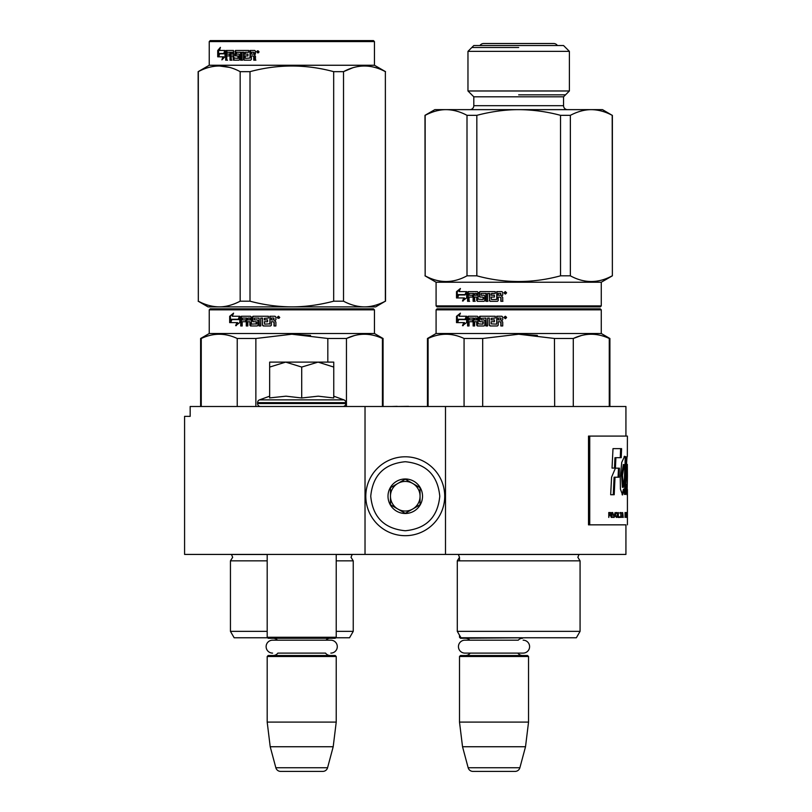 <?xml version="1.0" encoding="UTF-8"?>
<svg xmlns="http://www.w3.org/2000/svg" width="812" height="812" viewBox="0 0 812 812"><rect width="100%" height="100%" fill="white"/><g stroke="black" fill="none" stroke-linecap="round" stroke-linejoin="round"><path stroke-width="1.22" d="M296.116 554.423L304.449 554.423M365.024 554.423L365.024 406.497L190.17 406.497L190.17 416.353L184.588 416.353L184.588 554.423L625.93 554.423L625.93 524.846L588.507 524.846L625.93 524.846M445.494 554.423L445.494 406.497L625.93 406.497L625.93 436.085M365.024 406.497L445.494 406.497M408.537 406.497L413.998 406.497M397.2 406.497L408.537 406.345M391.526 406.497L397.2 406.345M459.501 635.197L459.501 637.268L460.698 637.268M459.501 557.296L457.288 560.838L580.072 560.838L577.85 557.296L579.007 554.505L458.344 554.505L459.501 557.296L459.501 560.838M459.501 637.268L460.485 638.262L528.044 637.765M523.141 640.181A6.455 6.455 0 0 1 529.597 646.646A6.455 6.455 0 0 1 523.141 653.102L464.9 653.102A6.455 6.455 0 0 1 458.445 646.646A6.455 6.455 0 0 1 464.9 640.181L518.259 640.181A5.917 5.917 -122.1 0 1 522.623 638.262M464.9 640.181L469.783 640.181A5.917 5.917 122.2 0 0 465.418 638.262M522.623 655.517A5.917 5.917 -47.8 0 1 517.853 653.102M465.418 655.517A5.917 5.917 47.8 0 0 470.189 653.102M528.541 656.502L459.501 656.502L460.485 655.517L527.556 655.517L528.541 656.502L528.541 722.091L525.516 746.746L519.883 767.746L468.159 767.746L462.535 746.746L525.516 746.746M459.501 656.502L459.501 722.091L528.541 722.091M459.501 722.091L462.535 746.746M468.159 767.746A4.933 4.933 34.1 0 0 472.919 771.4L515.123 771.4A4.933 4.933 -34.1 0 0 519.883 767.746M267.189 554.423L267.189 637.268L336.229 637.268L336.229 554.423M267.189 637.268L268.173 638.262L335.234 638.262L336.229 637.268M325.937 640.181A5.917 5.917 -122.1 0 1 330.311 638.262M277.471 640.181A5.917 5.917 122.2 0 0 273.106 638.262M330.311 655.517A5.917 5.917 -47.8 0 1 325.541 653.102L277.877 653.102A5.917 5.917 47.8 0 1 273.106 655.517M336.229 656.502L267.189 656.502L268.173 655.517L335.234 655.517L336.229 656.502L336.229 722.091L333.194 746.746L327.571 767.746L275.847 767.746L270.213 746.746L333.194 746.746M267.189 656.502L267.189 722.091L336.229 722.091M267.189 722.091L270.213 746.746M322.811 771.4L280.607 771.4L322.811 771.4A4.933 4.933 -34.1 0 0 327.571 767.746M280.607 771.4A4.933 4.933 34.1 0 1 275.847 767.746M272.588 653.102A6.455 6.455 0 0 1 266.123 646.646A6.455 6.455 0 0 1 272.588 640.181L330.829 640.181A6.455 6.455 0 0 1 337.284 646.646A6.455 6.455 0 0 1 330.829 653.102M333.752 396.175L343.892 399.869L259.515 399.869A2.954 2.954 129.2 0 0 257.577 402.65L257.577 403.534A2.954 2.954 40.2 0 0 260.53 406.497M342.877 406.497A2.954 2.954 -40.2 0 0 345.841 403.534L257.577 403.534M343.892 399.869A2.954 2.954 -129.2 0 1 345.841 402.65L345.841 403.534M269.655 396.175L259.515 399.869M270.396 397.829L286.017 396.175L301.709 397.981L318.202 396.175L333.752 397.981L333.752 367.065L318.071 362.111L301.709 367.065L285.682 362.111L269.655 362.111L269.655 397.981M269.655 367.075L285.682 362.111L317.39 362.111M333.752 367.065L333.752 362.111L318.071 362.111M301.709 397.981L301.709 367.065M405.259 456.791A39.453 39.453 0 0 0 365.806 496.244A39.453 39.453 0 0 0 405.259 535.687A39.453 39.453 0 0 0 444.712 496.244A39.453 39.453 0 0 0 405.259 456.791M405.259 461.723C384.299 463.764 372.789 475.274 370.739 496.233C372.789 517.203 384.289 528.713 405.259 530.754C426.229 528.713 437.729 517.203 439.779 496.244C437.739 475.274 426.229 463.764 405.259 461.723M405.259 478.978A17.255 17.255 0 0 0 388.004 496.244A17.255 17.255 0 0 0 405.259 513.499A17.255 17.255 0 0 0 422.524 496.244A17.255 17.255 0 0 0 405.259 478.978M405.259 479.161L390.47 487.697L390.47 504.78L405.259 513.326L420.058 504.78L420.058 487.697L405.259 479.161M412.658 509.053A14.789 14.789 0 0 1 397.86 509.053A14.789 14.789 0 0 0 420.058 496.244A14.789 14.789 0 0 0 397.86 483.424A14.789 14.789 0 0 0 397.86 509.053A14.789 14.789 0 0 1 390.47 496.244M397.86 483.424A14.789 14.789 0 0 1 412.658 483.424M373.459 308.854L291.843 308.854L373.459 308.854L374.444 309.839L374.444 333.509L383.071 338.492L383.071 406.497M267.189 560.838L230.446 560.838L232.668 557.296L231.44 554.423M267.189 631.35L230.446 631.35L230.446 560.838M267.676 637.765L234.15 637.765L230.446 631.35M335.732 637.765L349.536 637.765L353.24 631.35L336.229 631.35M336.229 560.838L353.24 560.838L353.24 631.35M382.432 406.497L382.432 338.492L383.071 338.492M277.674 308.854L210.237 308.854L209.242 309.839L374.444 309.839M291.843 308.854L210.237 308.854L291.843 308.854M284.007 308.854L217.88 308.854L284.007 308.854M296.035 308.854L365.806 308.854L296.035 308.854M209.242 309.839L209.242 333.509L374.444 333.509M238.332 319.603L239.844 316.254L239.844 322.516L235.642 325.663L236.982 322.618L229.948 322.618L231.176 319.603L238.972 319.603L239.844 317.644M230.689 322.618L231.897 319.603M237.642 322.618L236.982 322.618L237.642 322.618L236.322 325.663M229.674 316.304L229.674 322.618L231.034 319.258L238.18 319.258L239.53 316.254L232.273 316.254L233.582 313.148L229.674 316.304L233.217 313.99M230.415 320.77L230.415 316.304M273.228 321.725L271.381 321.725L271.381 325.206L270.609 325.967L263.2 325.967L262.479 325.206L262.479 318.081L260.753 318.081L260.753 325.967L259.058 325.967L259.058 318.081L254.268 318.081L254.268 319.898L257.292 319.898L257.993 320.669L257.993 325.206L257.292 325.967L250.543 325.967L249.883 325.206L249.883 321.725L247.822 321.725L247.822 325.967L246.29 325.967L246.29 318.081L242.443 318.081L242.199 319.898L245.671 319.898L245.671 321.725L242.199 321.725L242.199 325.967L240.738 325.967L240.738 317.015L241.347 316.254L250.543 316.254L251.212 317.015L251.466 324.14L256.287 323.846L256.024 321.725L253.029 321.725L252.349 320.963L252.349 317.015L253.029 316.254L268.437 316.254L268.437 318.081L264.306 318.375L264.306 319.898L267.564 319.898L267.564 321.725L264.306 321.725L264.59 324.14L269.899 323.846L269.899 316.254L275.095 316.254L275.887 317.015L275.887 319.755L274.72 320.892L275.887 322.019L275.887 325.967L274.009 325.967L274.009 322.496L273.228 321.725L274.223 322.496L274.223 325.967M262.479 325.206L262.479 318.081M259.454 325.967L259.058 318.081M251.04 325.967L249.883 321.725M246.828 325.967L246.828 318.081L246.29 318.081M256.024 324.14L256.714 323.846L256.714 322.019L256.024 321.725M253.486 321.725L252.826 320.963L252.826 317.015L253.486 316.254M269.868 324.14L270.163 316.254M249.883 318.375L250.39 319.898L250.39 318.375M249.629 318.081L248.076 318.081L247.822 319.898L249.883 319.898M273.705 318.081L271.381 318.081L271.381 319.898L274.009 319.898L273.705 318.081M274.009 319.898L273.918 318.081M248.594 318.081L250.137 318.081M241.347 325.967L241.347 317.015L241.956 316.254M263.545 325.967L262.824 325.206M277.166 317.482L278.465 316.254L279.775 317.482L277.166 317.482L278.546 316.254M310.529 335.407L291.843 334.219L327.632 338.452M201.254 406.497L201.254 338.492L200.615 338.492L200.615 406.497M255.861 406.497L255.861 338.492L237.236 338.492L237.236 406.497M201.254 338.492C213.251 332.839 225.239 332.839 237.236 338.492M255.861 338.492L291.843 334.219M327.825 362.111L327.825 338.492L346.45 338.492C358.447 332.839 370.434 332.839 382.432 338.492M354.184 335.65L346.45 338.492L346.45 406.497M279.064 318.345L278.557 317.583L277.937 318.345L277.937 316.609L278.922 316.609L279.064 317.634M278.191 317.259L278.699 316.964L278.191 317.259M198.148 301.191L208.014 306.885L219.24 306.885C225.949 306.865 232.922 304.967 240.169 301.191L250.005 301.191C263.819 304.886 277.765 306.784 291.843 306.885C305.261 306.865 319.207 304.967 333.681 301.191L343.517 301.191C350.429 304.886 357.402 306.784 364.446 306.885C371.145 306.865 378.118 304.967 385.365 301.191L375.672 306.885L219.24 306.885C212.206 306.784 205.233 304.886 198.321 301.191L198.148 71.659L209.242 65.254L209.242 41.585L210.237 40.6L373.459 40.6L374.444 41.585L209.242 41.585M244.067 52.79L243.935 52.283M352.52 67.883L343.72 71.557M229.39 67.366L219.24 65.965M333.681 301.191L333.681 71.659C305.789 64.138 277.897 64.138 250.005 71.659L240.169 71.659C226.223 64.138 212.277 64.138 198.321 71.659L198.148 71.659M250.005 301.191L250.005 71.659M343.517 301.191L343.517 71.659L333.681 71.659M385.365 301.191L385.365 71.659C371.409 64.138 357.463 64.138 343.517 71.659M385.538 301.191L385.365 71.659M385.538 71.659L374.444 65.254L209.242 65.254M240.169 301.191L240.169 71.659M198.321 301.191L198.321 71.659M374.444 65.254L374.444 41.585M222.874 56.82L217.9 56.82L218.732 53.815L223.868 53.815L225.005 50.466L225.005 56.728L221.899 59.875L222.874 56.82L223.696 56.82L223.127 58.586M220.356 50.466L224.772 50.466L223.757 53.47L219.514 53.47L218.601 56.82L217.9 56.82M223.757 53.47L218.641 53.47L217.717 56.82L217.717 50.517L218.601 50.517L218.601 53.602M219.961 48.852L218.601 50.517M217.717 50.517L220.407 47.36L219.494 50.466L224.772 50.466M254.735 50.466L250.035 50.466L250.035 58.058L250.532 50.466L254.735 50.466L255.455 51.227L255.455 53.968L254.389 55.094L255.455 56.231L255.455 60.179L253.74 60.179L253.74 56.698L253.029 55.937L254.197 56.698L254.197 60.179L255.892 60.179M253.029 55.937L251.365 55.937L251.365 59.418L250.675 60.179L244.696 60.179L243.498 59.418L244.128 60.179L250.675 60.179M243.498 59.418L243.498 52.283L242.006 52.283L242.006 60.179L240.555 60.179L240.555 52.283L241.164 52.283L241.164 60.179L242.605 60.179M240.555 52.283L236.515 52.283L236.515 54.11L239.053 54.11L237.175 54.11M239.053 54.11L239.652 54.881L239.652 59.418L239.053 60.179L234.14 60.179L233.602 55.937L232.902 55.937L233.602 55.937M239.053 60.179L233.44 60.179L232.902 55.937L231.237 55.937L231.237 60.179L230.009 60.179L230.009 52.283L230.74 52.283L226.995 52.283L226.802 54.11L229.522 54.11L227.583 54.11M231.958 60.179L230.74 60.179L230.74 52.283M230.009 54.11L230.009 55.937M229.522 54.11L229.522 55.937L227.583 55.937M229.522 55.937L226.802 55.937L226.802 60.179L225.685 60.179L225.685 51.227L226.152 50.466L233.44 50.466L226.934 50.466L226.477 60.179L227.583 60.179M238.626 58.352L237.977 58.352L238.84 58.058L238.84 56.231L237.977 55.937L238.626 55.937M234.922 51.227L236.15 50.466L248.726 50.466L235.48 50.466L234.922 55.175L235.48 55.937L237.977 55.937L237.977 58.352L233.978 58.058L233.44 50.466M248.726 50.466L248.726 52.283L245.894 52.283M248.726 52.283L245.336 52.283L245.092 54.11L247.954 54.11L245.65 54.11M247.954 54.11L247.954 55.937L245.65 55.937M247.954 55.937L245.092 55.937L245.336 58.352L250.035 58.058M232.689 52.283L231.43 52.283L231.237 54.11L233.602 54.11L232.902 54.11L232.689 52.283L233.399 52.283L232.151 52.283M254.197 52.587L253.466 52.283L254.197 52.587L254.197 54.11L251.365 54.11L251.365 52.283L253.466 52.283M253.74 52.587L254.197 54.11M233.399 52.283L233.602 54.11M235.602 51.227L236.15 55.937M244.067 59.418L244.067 52.283L242.605 52.283M256.633 51.694L259.038 51.694L257.83 52.932L256.633 51.694L257.333 52.496M258.033 52.912L257.384 52.557M223.868 53.815L224.68 53.815L225.005 52.841M219.605 53.815L218.783 56.82M258.693 52.557L257.911 51.795L257.333 52.557L257.333 50.821L258.389 50.963L258.784 52.557M425.153 115.334L425.153 275.826L424.98 115.334L434.846 109.64L446.082 109.64C439.373 109.65 432.4 111.548 425.153 115.334L424.98 115.334M436.085 305.901L601.276 305.901L600.291 306.885L437.069 306.885L436.085 305.901L436.085 282.231L424.98 275.826M601.276 305.901L601.276 282.231L612.37 275.826L612.197 115.334C605.285 111.63 598.312 109.732 591.278 109.64L602.504 109.64L612.197 115.334M567.497 109.64A3.948 3.948 -48.5 0 1 563.548 105.692L563.548 96.811L569.395 90.974L467.966 90.974L467.966 51.369L473.802 45.533L563.548 45.533L569.395 51.369L467.966 51.369M569.395 90.974L569.395 51.369M563.548 96.811L473.802 96.811L467.966 90.974M563.548 105.692L473.802 105.692L473.802 96.811M473.802 105.692A3.948 3.948 48.5 0 1 469.854 109.64M612.197 275.826C598.251 283.408 584.305 283.408 570.359 275.826L570.359 115.334C577.596 111.548 584.569 109.65 591.278 109.64L446.082 109.64C453.126 109.732 460.099 111.63 467.001 115.334L476.837 115.334C491.321 111.548 505.267 109.65 518.675 109.64C532.763 109.732 546.709 111.63 560.524 115.334L560.524 275.826C532.621 283.408 504.729 283.408 476.837 275.826L476.837 115.334M476.837 275.826L467.001 275.826L467.001 115.334M425.153 275.826C439.109 283.408 453.055 283.408 467.001 275.826M570.359 115.334L560.524 115.334M570.359 275.826L560.524 275.826M601.276 282.231L436.085 282.231M458.729 294.949L457.521 297.953M465.164 294.949L458.009 294.949L456.78 297.953L464.474 297.953L463.814 297.953L462.485 301.008L466.677 297.862L466.677 291.599L465.164 294.949L466.677 292.98M464.474 297.953L463.155 301.008M459.815 291.599L466.362 291.599L465.012 294.604L458.587 294.604M465.012 294.604L457.866 294.604L456.506 297.953L456.506 291.65L457.247 291.65L457.247 296.116M460.059 289.336L457.247 291.65M466.362 291.599L459.105 291.599L460.414 288.493L456.506 291.65M496.7 299.486L491.422 299.486L491.138 297.07L494.396 297.07L491.473 297.07M491.473 295.243L494.396 295.243L494.396 297.07M494.396 295.243L491.138 295.243L491.138 293.721L495.269 293.426L491.747 293.426M479.659 292.361L479.862 291.599L495.269 291.599L480.318 291.599L479.659 292.361L479.659 296.309L480.318 297.07M479.181 292.361L479.659 296.309M482.856 297.07L479.862 297.07L479.181 296.309M482.856 299.486L478.045 299.192L478.045 292.361L477.375 291.599L468.788 291.599L468.189 292.361L468.189 301.313L469.63 301.313M477.375 291.599L468.179 291.599L467.58 292.361L468.189 292.361M467.58 292.361L467.58 301.313L469.031 301.313L469.031 297.07L472.503 297.07L469.63 297.07M475.182 301.313L473.66 301.313L473.66 293.426L469.275 293.426L469.031 295.243L472.503 295.243L469.63 295.243M473.122 293.426L473.122 301.313L474.655 301.313L474.655 297.07L477.223 297.07L477.223 300.552L477.872 301.313L484.135 301.313L477.375 301.313L477.223 300.552M476.715 297.07L476.715 300.552M487.961 301.313L486.286 301.313L486.286 293.426L481.11 293.426L481.11 295.243L484.135 295.243L481.557 295.243M485.891 293.426L485.891 301.313L487.596 301.313L487.596 293.426L489.656 293.426L489.656 300.552L489.311 293.426M496.731 299.192L496.731 291.599L501.928 291.599L502.719 292.361L502.719 295.101L501.552 296.228L502.719 297.365L502.719 301.313L500.842 301.313L500.842 297.831L500.06 297.07L498.213 297.07L498.213 300.552L497.451 301.313L490.377 301.313L489.656 300.552M497.451 301.313L490.032 301.313L489.311 300.552M500.06 297.07L501.055 297.831L501.055 301.313L502.912 301.313M506.607 292.827L505.297 294.066L504.008 292.827L505.297 291.599L506.607 292.827M505.379 294.056L504.181 292.827L505.379 291.599M484.135 295.243L484.825 296.015L484.825 300.552L484.135 301.313M472.503 295.243L472.503 297.07M483.12 297.365L483.12 299.192M495.269 291.599L495.269 293.426M501.928 291.599L496.995 291.599L496.995 299.192M476.715 295.243L476.461 293.426L474.908 293.426L474.655 295.243L477.223 295.243L476.969 293.426L475.426 293.426M476.715 293.721L477.223 293.721M500.842 295.243L500.537 293.426L498.213 293.426L498.213 295.243L501.055 295.243L500.75 293.426M483.546 297.365L483.546 299.192M505.906 292.98L505.754 291.955L504.77 291.955L504.77 293.69L505.034 292.929L505.541 293.69L506.059 292.98L505.906 293.69M505.754 291.955L504.932 291.955M505.541 292.594L505.034 292.249L505.541 292.594M518.675 94.842L565.528 94.842M518.675 47.502L471.833 47.502M512.575 637.765L521.751 637.765M600.291 308.854L518.675 308.854L600.291 308.854L601.276 309.839L601.276 333.509L609.903 338.492L609.903 406.497M504.506 308.854L437.069 308.854L436.085 309.839L601.276 309.839M518.675 308.854L437.069 308.854L518.675 308.854M510.839 308.854L444.712 308.854L510.839 308.854M522.867 308.854L592.648 308.854L522.867 308.854M524.775 637.765L576.368 637.765L580.072 631.35L457.288 631.35L457.288 560.838M515.681 637.765L460.983 637.765L457.288 631.35M428.086 406.497L428.086 338.492L427.447 338.492L427.447 406.497M464.068 406.497L464.068 338.492C452.081 332.839 440.084 332.839 428.086 338.492M482.693 406.497L482.693 338.492L464.068 338.492M609.264 406.497L609.264 338.492L609.903 338.492M554.657 406.497L554.464 338.452M537.361 335.407L518.675 334.219L554.657 338.492L573.282 338.492C585.279 332.839 597.277 332.839 609.264 338.492M581.016 335.65L573.282 338.492L573.282 406.497M482.693 338.492L518.675 334.219M601.276 333.509L436.085 333.509L427.447 338.492M465.164 319.603L466.677 316.254L466.677 322.516L462.485 325.663L463.814 322.618L456.78 322.618L458.009 319.603L465.804 319.603L466.677 317.644M457.521 322.618L458.729 319.603M463.155 325.663L464.474 322.618L463.814 322.618M459.105 316.254L466.362 316.254L465.012 319.258L457.866 319.258L456.506 322.618L456.506 316.304L460.414 313.148L459.105 316.254M456.506 316.304L460.059 313.99M457.247 320.77L457.247 316.304M496.7 324.14L496.731 316.254L501.928 316.254L502.719 317.015L502.719 319.755L501.552 320.892L502.719 322.019L502.719 325.967L500.842 325.967L500.842 322.496L500.06 321.725L498.213 321.725L498.213 325.206L497.451 325.967L490.032 325.967L489.311 325.206L489.311 318.081L487.596 318.081L487.596 325.967L485.891 325.967L485.891 318.081L480.846 318.375L481.11 319.898L484.135 319.898L484.825 320.669L484.825 325.206L484.135 325.967L477.375 325.967L476.715 325.206L476.715 321.725L474.655 321.725L474.655 325.967L473.122 325.967L473.122 318.081L469.275 318.081L469.031 319.898L472.503 319.898L472.503 321.725L469.031 321.725L469.031 325.967L467.58 325.967L467.58 317.015L468.179 316.254L477.375 316.254L478.045 317.015L478.045 323.846L482.856 324.14L482.856 321.725L479.862 321.725L479.181 320.963L479.181 317.015L479.862 316.254L495.269 316.254L495.269 318.081L491.138 318.375L491.138 319.898L494.396 319.898L494.396 321.725L491.138 321.725L491.138 323.846L496.7 324.14L496.995 316.254M479.181 320.963L480.318 316.254M483.12 323.846L483.282 321.725M468.189 325.967L468.189 317.015L468.788 316.254M467.58 317.015L468.189 317.015M473.122 318.081L473.66 318.081L473.66 325.967M485.891 318.081L486.286 325.967M489.311 318.081L489.311 325.206M501.055 325.967L501.055 322.496L500.283 321.725M505.034 318.345L504.77 316.609L505.906 316.751L505.906 318.345L505.389 317.583L505.034 318.345L505.551 317.583M505.034 317.259L505.541 316.964L505.034 317.259M504.932 316.609L506.059 316.751L505.693 318.345M505.379 318.72L504.181 317.482L505.379 316.254M506.607 317.482L505.297 318.72L504.008 317.482L505.297 316.254L506.607 317.482M476.461 318.081L476.715 319.898L474.655 319.898L474.908 318.081L476.969 318.081L475.426 318.081M477.223 319.898L476.969 318.081M500.842 319.898L498.213 319.898L498.213 318.081L500.75 318.081L500.842 319.898L501.055 318.375M480.318 321.725L479.659 320.963M477.872 325.967L477.223 325.206L477.223 321.725M490.377 325.967L489.656 325.206M557.387 45.533A4.385 4.385 0 0 0 553.693 43.513L483.668 43.513A4.385 4.385 0 0 0 479.973 45.533M626.062 487.687L627.047 487.687L626.367 484.591C626.773 487.921 627.067 488.489 627.25 486.307L626.884 477.04C625.788 471.63 626.986 454.314 627.331 456.435L627.412 436.085L588.507 436.085L588.507 524.846M589.735 436.085L589.735 524.846M627.331 464.454L627.412 476.035L627.331 464.454M626.367 484.591L626.062 491.351L627.077 494.985L627.412 476.035M625.656 489.169L625.808 477.141A8151.089 7989.156 -33.7 0 0 626.184 456.902L624.611 456.283L621.738 462.383L620.236 477.557L620.439 489.169L622.581 494.955L624.448 489.169L624.489 494.406L625.656 494.406L625.656 489.169L624.682 489.169L624.824 477.141A8185.457 8023.808 -33.8 0 0 625.21 456.923M619.424 468.169L615.415 468.169L611.578 477.212L610.675 494.731L614.207 494.731L615.019 477.223L619.008 477.223L619.424 468.169M612.999 448.64L612.035 468.077L615.415 468.077L615.892 457.694L621.231 457.694L621.586 448.64L612.999 448.64M608.777 517.447L609.193 515.244L610.34 515.244L611.324 517.447L610.736 512.616L608.777 512.514L608.777 517.447M611.832 512.514L612.218 517.447L611.832 512.514M612.715 512.514L614.166 517.447L615.09 512.514L613.923 516.818L612.715 512.514M616.846 512.514L615.922 512.829L615.537 514.189L616.42 517.447L617.313 517.132L617.668 515.762L616.846 512.514M618.368 512.514L618.074 517.447L619.779 517.447L619.779 516.818L618.368 516.818L618.368 512.514M623.23 517.447L622.601 512.514L622.012 517.447L622.388 516.188L623.088 516.188L623.23 517.447M625.879 516.706L625.798 512.829L625.047 512.514L625.047 517.447L625.879 516.706L625.047 516.818M626.103 513.245L626.265 512.514L626.103 513.245M626.641 512.514L626.397 517.447L626.559 516.188L626.955 517.447L626.752 512.514M627.29 517.132L627.24 512.514L627.037 517.132M627.402 517.132L627.412 512.514L627.361 517.132M621.708 513.042L620.135 512.514L620.815 513.042L620.815 517.447L621.068 513.042L621.708 513.042M626.377 493.29L626.428 487.687M624.682 494.406L624.682 489.169M624.448 489.169L623.474 489.169L622.093 494.741M625.067 456.923L624.123 456.456M618.054 477.223L618.48 468.169M615.019 477.223L614.085 477.223L613.273 494.731M620.266 457.694L620.632 448.64M615.892 457.694L614.958 457.694L614.481 468.077M610.736 512.616L609.944 512.514M611 512.93L610.279 512.616M611.192 513.357L610.472 514.615L608.777 514.615M613.222 517.447L613.821 516.818M617.1 512.616L616.369 512.514M617.313 512.829L616.633 512.616M617.516 513.245L616.836 512.829M617.668 514.189L617.049 516.706L615.567 516.503M618.368 516.818L619.302 516.818L619.302 517.447M625.717 512.616L625.118 512.514M625.798 512.829L625.23 512.616M625.879 513.245L625.697 516.706M626.194 513.245L625.047 513.143M627.311 513.245L627.26 516.706M621.221 513.042L621.221 512.514M619.657 513.042L620.338 513.042M623.362 487.291L622.51 475.152L624.235 464.586L624.783 464.789L624.509 477.557L623.362 487.291L622.388 487.291L621.556 474.705L623.372 464.586M609.193 514.615L608.777 513.042L610.015 513.042M615.567 513.458L616.846 513.143L617.364 514.189M609.193 513.042L610.797 513.357M616.42 516.818L615.729 516.706M616.196 516.706L615.648 516.503M615.872 515.762L615.537 514.189M622.418 515.762L622.743 512.93L623.058 515.762L622.215 515.762M625.189 516.818L625.189 513.143M626.57 515.762L626.702 512.93L626.488 515.762M627.097 516.818L627.26 513.245M345.841 402.65L257.577 402.65M336.229 554.505L352.175 554.505L351.017 557.296L353.24 560.838M267.189 554.505L231.511 554.505M249.883 325.206L250.39 325.206M225.685 51.227L226.477 51.227M625.808 477.141L624.824 477.141M209.242 333.509L200.615 338.492M612.37 275.826L612.37 115.334M580.072 560.838L580.072 631.35M436.085 309.839L436.085 333.509M627.412 524.846L627.412 517.396M627.412 512.565L627.412 489.514M626.316 464.383L627.3 464.383M624.996 456.923L625.981 456.923M623.261 464.586L624.235 464.586M627.412 516.747L627.412 513.204"/></g></svg>
